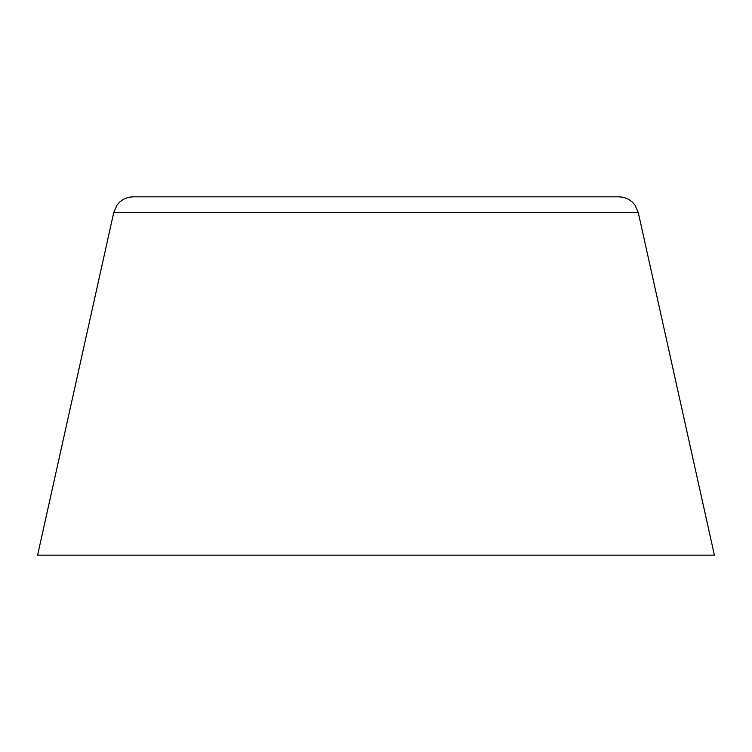<?xml version="1.0" encoding="UTF-8"?>
<svg xmlns="http://www.w3.org/2000/svg" width="752" height="752" viewBox="0 0 752 752"><rect width="100%" height="100%" fill="white"/><g stroke="black" fill="none" stroke-linecap="round" stroke-linejoin="round"><path stroke-width="1.13" d="M113.759 212.431L37.6 555.155L714.4 555.155L638.241 212.431L635.111 205.334C631.06 199.853 625.626 197.024 618.811 196.845L133.189 196.845C126.374 197.024 120.94 199.853 116.889 205.334L113.759 212.431L638.241 212.431"/></g></svg>
